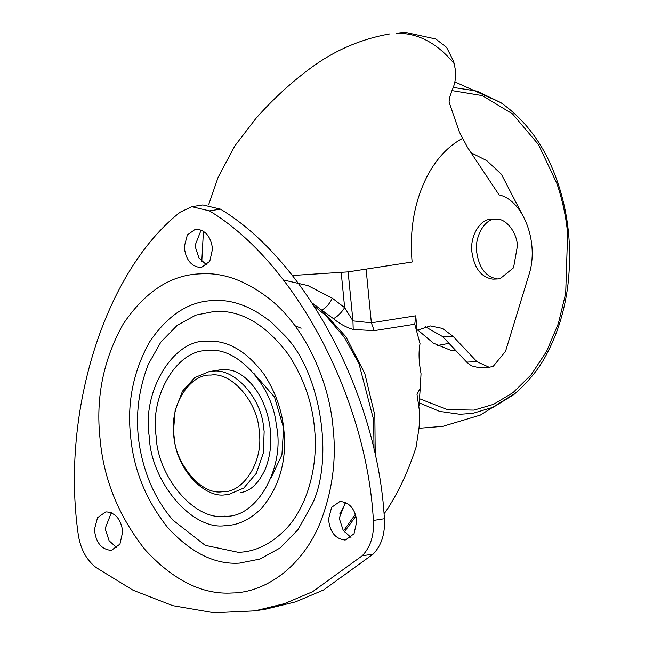 <?xml version="1.0" encoding="UTF-8"?>
<svg xmlns="http://www.w3.org/2000/svg" width="645" height="645" viewBox="0 0 645 645"><rect width="100%" height="100%" fill="white"/><g stroke="black" fill="none" stroke-linecap="round" stroke-linejoin="round"><path stroke-width="0.97" d="M521.716 213.495L501.431 174.303L486.862 160.686L471.003 152.696M437.568 345.502L449.025 343.334M417.71 329.958L433.375 343.156L450.113 350.058L456.273 351.041M201.151 229.959L195.282 244.939L195.411 247.212L198.966 258.024L206.706 264.974M200.305 267.546L201.45 267.425L209.778 261.314L212.544 248.889C210.923 236.812 205.594 230.225 196.54 229.136L195.403 229.249L187.356 234.917L184.276 246.688C185.486 259.274 190.831 266.232 200.305 267.546M345.422 502.382L339.552 517.371L339.681 519.644L343.237 530.448L350.977 537.406M344.575 539.97L345.72 539.857L354.049 533.746L356.806 521.321C355.193 509.244 349.864 502.657 340.81 501.56L339.665 501.681L331.619 507.341L328.547 519.12C329.748 531.706 335.094 538.656 344.575 539.97M111.327 512.727L105.458 527.715L105.578 529.988L109.134 540.792L116.874 547.75M110.48 550.322L111.617 550.201L119.946 544.09L122.711 531.665C121.091 519.588 115.761 513.001 106.715 511.904L105.57 512.025L97.524 517.685L94.444 529.464C95.654 542.05 100.999 549 110.48 550.322M312.14 504.317L297.99 529.666L280.123 547.952L259.935 559.054L239.351 563.133C214.922 564.665 191.065 552.846 167.781 527.675C145.939 500.133 133.547 469.6 130.588 436.076C126.976 402.577 133.305 371.222 149.567 341.995C167.74 314.994 189.082 301.175 213.6 300.546C232.426 299.32 251.671 306.544 271.343 322.21L284.84 335.618C321.105 372.891 333.997 459.619 312.164 504.269L311.737 505.285M148.237 364.449L160.855 342.076L177.254 325.298L195.774 315.115L214.664 311.366C241.157 309.914 265.845 324.419 288.71 354.863C303.658 378.075 312.236 402.432 314.454 427.949C318.501 462.425 308.81 505.1 286.114 528.844C271.198 544.082 255.259 551.902 238.287 552.305L205.247 545.356L172.908 520.112C162.895 508.437 154.897 495.11 148.922 480.138C133.918 441.099 133.692 402.536 148.237 364.441M96.137 567.568L133.064 590.231L172.763 605.671L213.914 612.75L254.952 610.855L284.542 603.623L312.599 591.715L362.159 555.813C370.496 547.21 374.237 535.431 373.391 520.467C366.618 397.522 295.096 262.467 209.448 210.891L191.823 206.69L180.189 212.181C105.345 270.852 60.815 411.034 78.109 533.52C80.19 548.427 86.196 559.779 96.137 567.568M254.952 610.855L265.966 609.106L295.555 601.882L323.605 589.965L373.173 554.071C381.509 545.468 385.25 533.689 384.396 518.725C377.623 395.78 306.109 260.717 220.461 209.141L202.836 204.941L191.823 206.69M173.529 430.941L175.142 410.268L182.511 391.152L194.758 377.599L209.222 371.593L212.906 371.222C233.506 367.948 260.491 396.425 263.491 426.192L264.152 431.57L263.329 453.032L256.299 473.382L243.786 488.015L228.709 494.465L225.024 494.836C204.425 498.101 177.431 469.625 174.44 439.866L173.529 430.941M210.85 375.092C190.759 373.697 170.699 403.222 173.698 431.441C172.957 461.03 200.248 495.578 222.291 491.724C243.447 493.361 263.708 460.748 259.209 432.037C258.5 403.02 231.829 371.504 210.85 375.092M254.13 373.665L274.528 397.11L283.615 428.054L281.913 454.91L270.763 478.606M312.398 303.182L321.67 310.043L345.986 336.867L364.804 373.511L374.842 415.283L375.245 456.015M356 516.089L344.277 531.988M415.783 315.792L414.767 324.225L374.197 330.659L353.218 329.49C346.131 327.394 339.536 323.766 333.433 318.622L321.67 310.043C325.741 308.149 329.305 304.206 332.36 298.216L344.656 307.649L352.944 320.887L371.367 322.831L415.783 315.792L417.001 330.667M292.29 275.496L348.139 271.884L352.944 320.887L353.218 329.49M341.213 272.561L344.656 307.649C341.124 313.051 337.383 316.711 333.433 318.622M283.429 279.962L307.899 285.59L332.36 298.216M446.574 47.367L435.802 38.998L404.899 32.25L396.111 33.282C416.654 32.79 435.246 41.998 451.879 60.912L454.185 63.702L453.516 61.106L446.574 47.367M425.249 326.692L442.784 336.706L466.69 362.127L471.318 365.796L478.937 367.698L489.136 367.247L493.111 366.457L505.519 351.38L528.852 275.068C539.543 243.334 523.579 200.337 499.101 194.903L467.778 147.85L459.434 132.177L449.065 102.071L449.533 97.83L452.121 90.26C455.233 83.431 456.257 76.295 455.176 68.87L454.185 63.702M418.952 406.148L420.25 388.121L417.001 394.329L419.685 412.51L419.637 419.863L419.008 428.127L416.106 447.138C408.72 470.052 399.247 490.555 387.685 508.663L384.001 513.968M414.767 324.225L420.024 343.632C418.468 352.13 418.807 362.151 421.032 373.713L420.25 388.121M462.409 138.49C448.323 146.052 436.689 158.404 427.506 175.553C414.429 201.022 409.301 229.846 412.123 262.015L348.139 271.884M417.202 330.28L430.328 325.935L442.389 328.41L452.992 336.255L476.897 361.676L489.136 367.247M497.577 278.946L500.004 278.769L513.541 267.796L517.435 245.866C516.879 231.829 505.277 217.454 495.433 219.268C484.943 218.453 474.236 236.981 476.744 252.316C479.146 268.272 486.088 277.148 497.577 278.946M495.433 219.268L490.668 219.477C480.178 218.663 469.471 237.191 471.987 252.526C474.381 268.481 481.331 277.358 492.82 279.156L493.643 279.14M419.371 398.666L447.283 409.591L474.035 410.107L493.643 404.294L513.138 392.547L531.246 374.664L546.678 351.203L558.368 323.484L565.697 293.346L567.616 233.49C566.084 217.002 562.537 200.393 556.957 183.656L538.478 144.553L512.485 113.859L482.291 95.613L451.96 90.606M419.113 402.811L439.688 411.405L459.925 414.275L472.89 413.324L493.425 407.164L513.799 394.603C529.335 381.195 540.841 366.626 548.298 350.912C557.965 332.022 564.423 310.713 567.673 286.993C572.139 249.97 568.826 215.18 557.731 182.64C546.057 147.899 527.11 121.244 500.899 102.668L476.961 91.122L453.282 87.446M418.984 428.288L442.873 426.329L480.348 415.074L515.903 392.87M224.686 516.161C195.145 521.184 157.445 477.139 156.13 436.076C149.527 395.708 177.593 348.937 207.698 350.686L208.456 350.646C236.247 346.204 272.577 384.96 276.294 424.974C285.695 466.553 256.863 518.846 224.686 516.161M200.926 273.827C223.799 272.343 247.196 281.115 271.11 300.159C306.399 328.958 329.522 383.098 333.118 428.256C336.537 459.635 332.417 490.668 320.75 521.37C303.013 566.608 265.288 592.674 232.216 592.989C202.53 594.851 173.529 580.484 145.23 549.887C118.688 516.411 103.619 479.3 100.023 438.56C95.637 397.844 103.321 359.733 123.098 324.209C145.181 291.387 171.127 274.593 200.926 273.827M264.192 374.511C246.696 351.211 227.806 340.117 207.537 341.229C173.819 338.577 141.771 390.91 149.253 436.383C150.712 482.121 192.71 531.182 225.613 525.586C238.594 525.28 250.792 519.298 262.201 507.631C279.664 486.007 286.896 460.272 283.889 430.433C282.196 410.905 275.633 392.265 264.192 374.511M373.173 554.071L362.159 555.813M220.461 209.141L209.448 210.891M384.396 518.725L373.391 520.467M314.3 306.093L325.604 315.389L344.269 337.166L358.902 363.401L373.624 419.774L374.052 450.581M355.443 514.234L343.535 530.924M345.857 502.568L339.746 513.984M366.118 269.304L371.367 322.831L374.197 330.659M476.897 361.676L466.69 362.127M452.992 336.255L442.784 336.706M454.854 81.907L500.899 102.668M240.674 492.562C245.358 491.804 255.614 489.547 265.151 469.463C270.545 456.015 272.093 441.47 269.803 425.813C267.514 410.849 262.152 397.796 253.711 386.637C248.728 380.413 243.633 375.93 238.44 373.189C235.328 370.98 230.297 369.738 223.355 369.456L221.195 369.698M222.581 369.48L209.23 371.593M294.91 325.685L301.134 328.232M389.935 33.895C360.781 39.006 334.183 50.536 310.116 68.483C290.564 83.011 272.496 99.669 255.904 118.454L234.828 145.923L218.131 177.278L208.633 204.787M201.78 261.62L203.441 231.152M498.408 278.93L493.651 279.14"/></g></svg>
